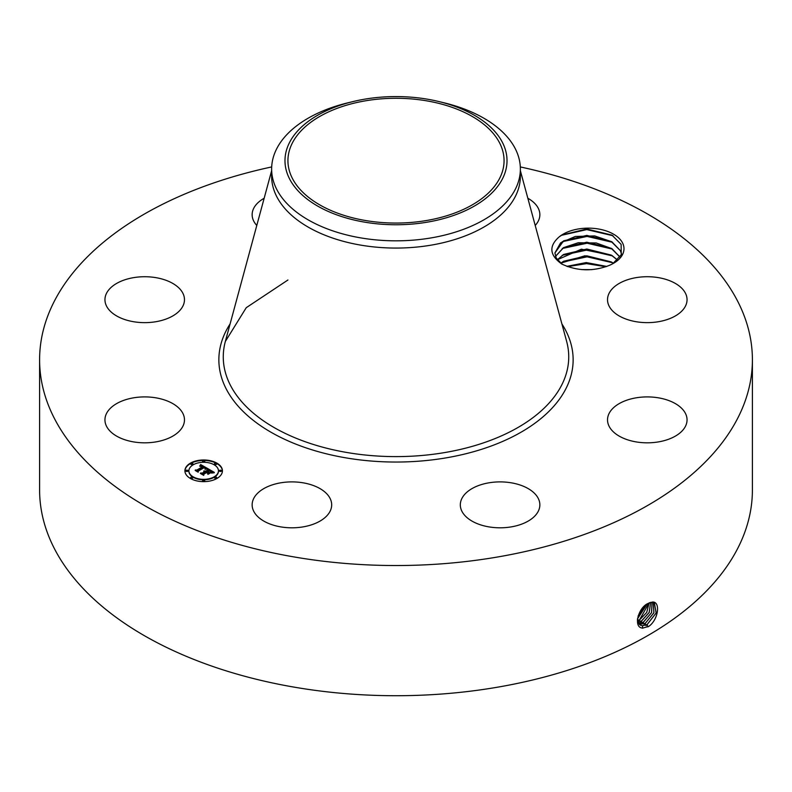 <?xml version="1.0" encoding="UTF-8"?>
<svg xmlns="http://www.w3.org/2000/svg" width="792" height="792" viewBox="0 0 792 792"><rect width="100%" height="100%" fill="white"/><g stroke="black" fill="none" stroke-linecap="round" stroke-linejoin="round"><path stroke-width="1.19" d="M520.314 166.934A356.4 205.762 180 0 1 752.4 359.776A356.4 205.762 180 0 1 496.337 557.212A356.4 205.762 180 0 1 39.6 359.776A356.4 205.762 180 0 1 271.686 166.934M752.4 359.776L752.4 489.961A356.4 205.762 180 0 1 496.337 687.397A356.4 205.762 180 0 1 39.6 489.961L39.6 359.776M648.034 603.464L648.014 603.474C638.104 607.583 632.897 628.056 642.837 628.076L648.816 626.373C658.568 619.512 660.647 601.435 652.529 602.039L648.034 603.464M622.552 242.936A35.66 20.592 180 0 1 613.543 263.291A35.66 20.592 180 0 1 609.028 265.498C592.901 271.656 577.16 271.171 561.795 264.053C549.46 255.172 548.628 246.074 559.291 236.778A35.66 20.592 180 0 1 594.257 228.433A35.66 20.592 180 0 1 622.552 242.936M106.554 426.334A39.768 22.958 180 0 1 104.95 419.869A39.768 22.958 180 0 1 139.055 397.138A39.768 22.958 180 0 1 182.873 413.404A39.768 22.958 180 0 1 184.477 419.869A39.768 22.958 180 0 1 150.371 442.589A39.768 22.958 180 0 1 106.554 426.334M179.616 310.682A39.768 22.958 180 0 1 134.878 321.928A39.768 22.958 180 0 1 104.95 299.683A39.768 22.958 180 0 1 109.821 288.674A39.768 22.958 180 0 1 154.549 277.438A39.768 22.958 180 0 1 184.477 299.683A39.768 22.958 180 0 1 179.616 310.682M256.786 225.453A39.768 22.958 180 0 1 252.143 214.691A39.768 22.958 180 0 1 264.162 198.248M527.838 198.248A39.768 22.958 180 0 1 539.857 214.691A39.768 22.958 180 0 1 535.214 225.453M609.127 306.148A39.768 22.958 180 0 1 607.523 299.683A39.768 22.958 180 0 1 641.629 276.952A39.768 22.958 180 0 1 685.446 293.218A39.768 22.958 180 0 1 687.05 299.683A39.768 22.958 180 0 1 652.945 322.403A39.768 22.958 180 0 1 609.127 306.148M612.384 408.86A39.768 22.958 180 0 1 657.122 397.624A39.768 22.958 180 0 1 687.05 419.869A39.768 22.958 180 0 1 682.179 430.878A39.768 22.958 180 0 1 637.451 442.114A39.768 22.958 180 0 1 607.523 419.869A39.768 22.958 180 0 1 612.384 408.86M488.892 482.823A39.768 22.958 180 0 1 539.857 504.851A39.768 22.958 180 0 1 511.286 526.878A39.768 22.958 180 0 1 460.32 504.851A39.768 22.958 180 0 1 488.892 482.823M310.979 484.704A39.768 22.958 180 0 1 331.68 504.851A39.768 22.958 180 0 1 272.844 524.997A39.768 22.958 180 0 1 252.143 504.851A39.768 22.958 180 0 1 310.979 484.704M190.407 463.152A18.761 10.831 180 0 1 210.85 460.805A18.761 10.831 180 0 1 222.433 470.814A18.761 10.831 180 0 1 216.939 478.467A18.761 10.831 180 0 1 196.495 480.813A18.761 10.831 180 0 1 184.912 470.814A18.761 10.831 180 0 1 190.407 463.152M637.362 620.027L640.104 625.027L642.47 625.789L647.113 624.611L656.172 612.998L654.321 602.633L652.41 602.138L649.539 602.732M426.423 220.532A108.068 62.39 180 0 1 287.932 160.667A108.068 62.39 180 0 1 365.577 100.802A108.068 62.39 180 0 1 504.068 160.667A108.068 62.39 180 0 1 426.423 220.532M612.751 263.736L621.245 254.757L621.126 244.381L611.988 235.135L586.783 228.997L562.072 234.937L559.291 236.778M222.423 471.042A18.761 10.831 0 0 0 210.672 461.221A18.761 10.831 0 0 0 190.407 463.607A18.761 10.831 0 0 0 184.922 471.042M640.084 625.017L642.431 625.759L647.064 624.591L656.122 612.998L654.291 602.623M502.524 178.715A111.019 64.093 0 0 0 439.115 101.604A111.019 64.093 0 0 0 352.885 101.604A111.019 64.093 0 0 0 289.476 142.619A111.019 64.093 0 0 0 364.746 222.166A111.019 64.093 0 0 0 502.524 178.715M562.261 264.29L556.261 258.083L554.915 252.955L560.568 242.857L575.338 236.452L594.693 235.927L611.84 241.798L620.384 250.619L621.522 254.064L620.384 250.678L611.196 241.471L586.793 235.402L563.607 240.837L554.915 252.985M520.364 169.033L520.364 176.26A124.364 71.805 180 0 1 431.016 245.164A124.364 71.805 180 0 1 271.636 176.26L271.636 169.033A124.364 71.805 0 0 0 431.016 237.927A124.364 71.805 180 0 0 515.335 189.239A124.364 71.805 0 0 0 520.364 169.033A124.364 71.805 0 0 0 444.302 102.861L439.115 101.604M188.902 471.042A14.781 8.534 0 0 0 188.892 471.27A14.781 8.534 0 0 0 198.02 479.15A14.781 8.534 0 0 0 214.127 477.299A14.781 8.534 0 0 0 218.453 471.27A14.781 8.534 0 0 0 218.444 471.042M214.464 464.191A1.138 0.653 0 0 0 216.592 464.191M214.464 477.883A1.138 0.653 0 0 0 216.592 477.883M219.374 471.042A1.138 0.653 0 0 0 221.512 471.042M190.753 477.883A1.138 0.653 0 0 0 192.882 477.883M202.613 480.724A1.138 0.653 0 0 0 204.742 480.724M190.753 464.191A1.138 0.653 0 0 0 192.882 464.191M202.613 461.36A1.138 0.653 0 0 0 204.742 461.36M185.843 471.042A1.138 0.653 0 0 0 187.971 471.042M645.213 623.452L653.915 612.81L653.271 602.247L653.865 612.8L645.173 623.423L639.223 624.324L645.213 623.452L646.094 625.7M271.636 169.033A124.364 71.805 0 0 1 276.665 148.817A124.364 71.805 180 0 1 347.698 102.861L352.885 101.604M214.127 476.843A14.781 8.534 180 0 1 198.02 478.695A14.781 8.534 180 0 1 188.892 470.814A14.781 8.534 180 0 1 193.228 464.775A14.781 8.534 180 0 1 209.326 462.924A14.781 8.534 180 0 1 218.453 470.814A14.781 8.534 180 0 1 214.127 476.843M216.335 464.429A1.138 0.653 180 0 1 214.731 463.498A1.138 0.653 180 0 1 216.335 464.429M216.335 478.12A1.138 0.653 180 0 1 214.731 477.19A1.138 0.653 180 0 1 216.335 478.12M221.245 471.27A1.138 0.653 180 0 1 219.641 470.349A1.138 0.653 180 0 1 221.245 471.27M192.624 478.12A1.138 0.653 180 0 1 191.011 477.19A1.138 0.653 180 0 1 192.624 478.12M204.475 480.952A1.138 0.653 180 0 1 202.871 480.031A1.138 0.653 180 0 1 204.475 480.952M191.011 463.498A1.138 0.653 180 0 1 192.624 464.429A1.138 0.653 180 0 1 191.011 463.498M202.871 460.667A1.138 0.653 180 0 1 204.475 461.597A1.138 0.653 180 0 1 202.871 460.667M186.1 470.349A1.138 0.653 180 0 1 187.714 471.27A1.138 0.653 180 0 1 186.1 470.349M207.643 468.517L205.049 469.052L205.475 468.082L204.247 467.161L197.901 470.755L197.95 471.507L195.297 469.983L196.792 470.062L202.554 466.726L199.94 466.28L202.99 466.478L201.336 465.706L199.693 466.072L200.643 464.548L207.643 468.517M207.643 468.943L205.019 469.319L207.643 468.943M205.197 468.577L204.178 467.666L198.346 471.032L198.178 472.19L195.208 470.478L198.01 471.913L198.119 470.953L204.168 467.468L205.197 468.577M208.177 468.834L214.196 472.299L211.504 472.755L211.682 471.587L209.642 470.23L206.93 471.794L209.672 470.616L211.494 472.349L209.662 470.795L207.425 472.082L210.207 472.557L207.781 473.962L207.771 472.844L206.445 472.072L203.524 473.764L203.504 474.626L200.663 472.982L202.356 473.091L204.851 471.656L203.742 471.26L205.286 471.408L203.801 470.933L205.772 471.121L208.217 469.715L208.177 468.834M214.285 472.765L211.424 473.062L214.276 472.646M210.425 472.923L207.92 474.368L210.425 472.923M207.643 473.329L206.455 472.646L203.97 474.081L203.732 475.398L200.376 473.458L203.564 475.121L203.762 474.032L206.465 472.468L207.633 473.141M555.499 256.361L563.478 247.658L578.249 242.738L596.208 242.976L611.84 248.609L620.384 257.43M620.384 257.489L611.196 248.282L586.793 242.203L563.607 247.639L555.509 256.39M207.019 468.626L200.643 465.003L200.109 465.874M202.99 466.478L202.554 467.013M202.554 466.726L196.178 470.488M197.921 471.488L197.901 470.755M198.307 471.309L198.04 472.111M213.513 472.369L208.197 469.3M208.217 469.715L204.851 471.943M204.851 471.656L201.554 473.497M209.395 473.032L207.425 472.082M207.425 472.378L206.93 471.794M203.91 474.408L203.603 475.329M643.322 622.284L638.51 623.423L643.272 622.264L651.549 612.632L652.044 602.138L651.598 612.632L643.322 622.284L644.203 624.542M617.493 260.073L611.196 255.083L586.822 249.015L563.607 254.45L557.36 259.796M557.34 259.766L581.397 249.173L611.84 255.41L617.522 260.043M637.907 622.235L641.381 621.096L649.153 612.503L650.658 602.346L649.212 612.503L641.431 621.126L642.302 623.373M637.916 622.264L641.431 621.126M613.414 263.32L611.196 261.895L586.793 255.816L563.607 261.251L560.746 263.201M560.706 263.172L584.902 255.776L611.84 262.221L613.463 263.291M637.481 620.779L639.481 619.938L649.054 602.94M637.491 620.809L639.53 619.958L646.727 612.434L649.093 602.92M606.682 266.458L586.248 262.627L566.943 266.369M606.761 266.429L586.248 262.568L566.864 266.34M637.481 618.829L647.113 603.989M637.471 618.889L647.163 603.959M591.862 269.627L581.585 269.577M591.485 269.646L581.952 269.607M638.124 616.008L644.668 605.84M638.154 615.919L644.599 605.9M567.626 266.617L586.545 263.627L605.949 266.726M562.251 262.103L587.09 256.826L612.562 262.746M562.251 255.301L587.09 250.025L612.562 255.935M562.251 248.49L587.09 243.213L612.562 249.133M562.251 241.689L587.09 236.412L612.562 242.322M561.399 235.333L586.773 229.601L612.988 235.749M561.914 323.948A177.131 102.267 180 0 1 445.866 457.905A177.131 102.267 180 0 1 266.29 429.422A177.131 102.267 180 0 1 230.086 323.948M647.113 624.611L647.985 626.868M520.364 170.676L566.656 341.461A172.735 99.733 180 0 1 444.629 452.578A172.735 99.733 180 0 1 225.344 341.461L246.243 307.692L287.932 280.002M642.47 625.789L642.629 628.244M640.609 624.621L640.649 625.324M639.53 619.958L640.411 622.215M637.639 618.799L638.51 621.047M271.636 170.676L225.344 341.461"/></g></svg>
